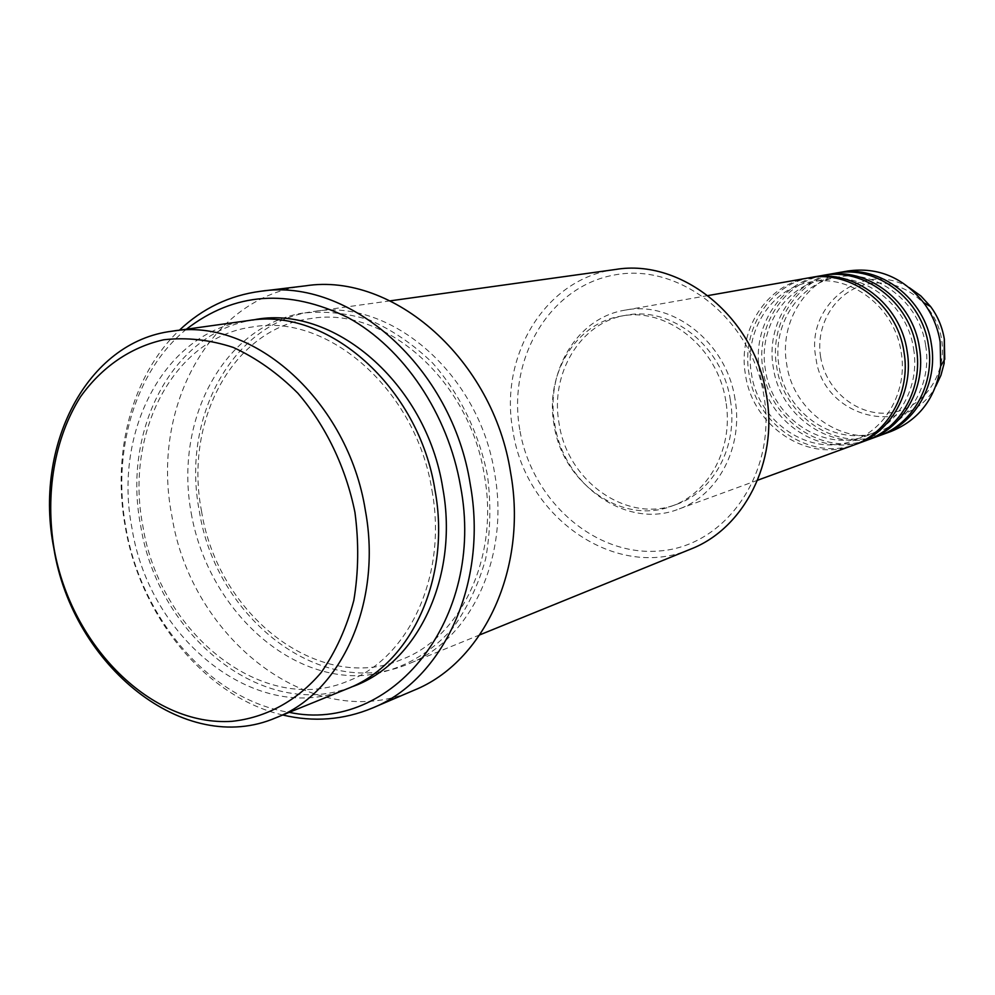 <?xml version="1.0" encoding="UTF-8"?>
<svg xmlns="http://www.w3.org/2000/svg" width="995" height="995" viewBox="0 0 995 995"><rect width="100%" height="100%" fill="white"/><g stroke="black" fill="none" stroke-linecap="round" stroke-linejoin="round"><path stroke-width="0.75" stroke-dasharray="4.97 3.73" d="M808.537 277.916C766.411 284.52 737.332 330.489 745.491 374.816C752.581 426.283 807.654 463.247 853.436 445.188M810.253 277.63C769.073 285.117 741.076 330.365 749.048 373.896C756.063 424.492 809.631 461.232 855.066 444.578M822.057 275.54C780.391 282.07 751.561 327.43 759.595 371.172C766.573 421.93 821.037 458.334 866.334 440.474M823.723 275.267C782.965 282.655 755.205 327.305 763.065 370.264C769.956 420.188 822.964 456.382 867.914 439.877M835.203 273.227C793.985 279.694 765.416 324.469 773.314 367.615C780.179 417.701 834.059 453.558 878.871 435.897M836.82 272.953C796.485 280.254 768.961 324.345 776.697 366.732C783.475 416.01 835.937 451.655 880.401 435.312M519.776 429.653C507.176 358.573 549.75 286.125 614.91 274.894C679.846 262.543 751.921 319.208 763.961 395.973C776.983 472.6 726.549 545.148 661.053 550.832C595.694 557.66 531.479 500.883 519.776 429.653M615.544 269.471C545.745 277.941 498.657 355.837 512.947 430.91C525.422 517.723 616.365 581.366 690.617 549.14M186.413 329.208C134.872 371.11 111.664 451.431 125.93 527.947C141.551 619.524 210.791 700.157 289.259 712.345M282.717 714.995C206.102 697.271 140.83 617.248 125.382 527.449C111.589 453.023 131.925 374.928 179.423 330.178M248.439 320.577C165.095 330.75 112.696 430.997 131.999 528.333C149.561 640.68 258.588 727.109 347.267 688.751M199.336 511.107C215.952 618.965 322.094 701.251 408.522 663.852C470.548 640.245 509.975 557.387 494.652 473.533C479.453 374.269 390.886 298.002 313.935 311.46C232.706 321.36 180.941 417.701 199.336 511.107M735.044 399.318C726.872 342.852 672.943 300.254 624.972 310.166C577.1 317.666 544.937 371.769 554.787 424.218C563.556 485.05 626.365 529.713 678.391 509.204C717.893 495.634 743.576 447.215 735.044 399.318M730.33 399.978C722.557 346.223 671.103 305.701 625.432 315.353C580.172 322.641 549.762 373.896 559.103 423.621C567.411 481.319 626.862 523.693 676.202 504.477C713.925 491.717 738.464 445.586 730.33 399.978M725.815 401.234C717.992 347.243 666.376 306.547 620.557 316.223C575.16 323.549 544.688 375.003 554.066 424.927C562.424 482.849 622.062 525.435 671.55 506.156C709.385 493.358 733.987 447.041 725.815 401.234M305.602 285.826C210.704 295.776 150.432 407.676 171.836 515.646C191.028 640.133 314.246 735.38 414.144 690.207M848.001 270.976C807.206 277.381 778.886 321.572 786.684 364.145C793.425 413.584 846.72 448.919 891.072 431.432M820.626 357.006C814.868 323.114 837.467 288.761 869.829 283.699C902.117 278.127 936.258 304.221 941.606 339.394C947.439 374.506 923.024 408.908 890.6 412.751C858.25 417.116 825.912 390.973 820.626 357.006M909.293 287.667C863.399 259.384 804.967 305.079 815.912 357.827C822.716 418.037 907.117 439.852 935.773 386.296M351.223 687.06C263.314 721.4 157.981 635.967 140.73 526.094C121.987 431.059 171.849 332.89 252.705 320.054M191.227 513.184C207.271 605.594 285.478 681.463 364.866 675.381C398.224 671.538 428.994 655.207 452.924 627.92C467.451 607.908 478.359 584.948 485.622 559.028C490.51 531.964 491.132 504.154 487.5 475.573C479.03 433.074 459.777 393.709 432.601 362.988C413.273 344.295 392.291 329.992 369.68 320.067C346.67 312.94 323.922 310.676 301.435 313.288C222.594 327.38 174.125 420.935 191.227 513.184M901.171 352.28C907.838 390.537 886.097 429.479 853.2 440.648C810.166 457.439 758.227 422.514 751.461 373.685C743.762 331.646 771.113 288.326 810.602 281.971C850.464 273.6 894.853 307.156 901.171 352.28M913.584 348.81C920.151 386.533 898.622 424.952 866.073 436.009C823.499 452.613 772.12 418.211 765.466 370.053C757.879 328.586 784.993 285.826 824.071 279.533C863.511 271.262 907.378 304.333 913.584 348.81M925.661 345.439C932.116 382.627 910.798 420.549 878.585 431.494C836.459 447.924 785.64 414.032 779.085 366.521C771.622 325.614 798.5 283.401 837.168 277.17C876.197 268.998 919.554 301.584 925.661 345.439M432.004 490.56C447.638 575.471 408.709 658.379 348.051 681.015C264.16 717.059 159.884 634.337 142.87 526.106C124.363 432.427 174.287 336.745 252.991 326.882C327.927 313.176 416.358 390.04 432.004 490.56M201.525 511.094C217.731 615.495 319.594 694.759 401.744 659.461C461.133 637.248 499.328 557.225 484.403 475.622C469.54 379.045 383.672 305.316 310.253 318.649C233.216 328.313 183.789 420.723 201.525 511.094M707.992 295.577L624.972 310.166M625.432 315.353L620.557 316.223M390.164 300.851L313.935 311.46M479.814 634.86L408.522 663.852M676.202 504.477L671.55 506.156M757.568 480.249L678.391 509.204"/><path stroke-width="1.49" d="M757.568 480.249L853.436 445.188C888.199 433.198 910.985 392.154 903.995 352.019C897.39 304.694 850.787 269.284 808.537 277.916L707.992 295.577M855.066 444.578L856.695 444.006C891.358 432.041 914.094 391.135 907.129 351.148C900.55 303.985 854.083 268.7 811.957 277.306L810.253 277.63M856.695 444.006L866.334 440.474C900.724 428.609 923.273 388.112 916.395 348.548C909.903 301.883 863.859 267.008 822.057 275.54L811.957 277.306M867.914 439.877L869.506 439.317C903.796 427.477 926.295 387.117 919.442 347.69C912.975 301.199 867.068 266.449 825.377 274.956L823.723 275.267M869.506 439.317L878.871 435.897C912.888 424.144 935.225 384.182 928.447 345.178C922.066 299.172 876.558 264.794 835.203 273.227L825.377 274.956M880.401 435.312L881.956 434.765C915.885 423.049 938.161 383.224 931.407 344.345C925.051 298.5 879.679 264.247 838.437 272.655L836.82 272.953M354.954 512.4C345.887 467.501 325.862 425.798 297.828 393.174C277.928 373.299 256.411 358.051 233.265 347.429C209.771 339.73 186.612 337.181 163.777 339.768C130.432 347.193 101.602 367.217 80.508 396.794C54.352 438.26 45.011 493.856 54.128 548.929C71.366 646.053 151.327 726.636 231.972 721.325C265.864 717.731 297.032 700.953 321.161 672.52C335.775 651.638 346.67 627.571 353.834 600.346C358.573 571.889 358.946 542.573 354.954 512.4M53.854 548.32C33.482 446.444 86.453 341.671 172.098 331.198C253.153 316.82 348.2 401.184 365.364 510.435C382.503 602.721 341.26 693.018 275.864 717.781C184.734 757.17 72.523 665.854 53.854 548.32M479.814 634.86L690.617 549.14C743.912 528.681 778.227 462.028 766.573 395.935C755.242 317.703 681.799 258.202 615.544 269.471L390.164 300.851M289.259 712.345C391.01 734.223 486.107 619.325 460.511 486.12C448.024 413.796 403.56 348.063 348.063 317.616C288.251 288.339 234.372 292.207 186.413 329.208M179.423 330.178C202.532 308.338 229.584 295.366 260.615 291.274C349.606 277.232 452.215 367.416 470.249 484.279C488.259 582.784 443.384 679.61 372.478 708.017C343.586 720.007 313.661 722.345 282.717 714.995M275.864 717.781L347.267 688.751C410.898 664.585 451.22 578.282 435.064 490.535C418.97 386.669 327.355 306.684 248.439 320.577L172.098 331.198M372.478 708.017L414.144 690.207C483.806 662.26 527.972 568.12 510.609 472.65C493.271 359.382 393.062 272.108 305.602 285.826L260.615 291.274M881.956 434.765L891.072 431.432C919.082 419.989 935.611 398.211 940.685 366.11L940.163 341.894C937.787 327.417 932.278 314.345 923.658 302.679C903.186 277.418 877.976 266.859 848.001 270.976L838.437 272.655M935.773 386.296L940.947 375.277L944.143 363.374L944.33 339.146C942.352 327.119 937.775 316.261 930.599 306.559L920.848 295.938L909.293 287.667M252.705 320.054C332.168 303.015 426.581 382.976 442.812 488.334C459.267 577.523 416.768 664.896 351.223 687.06M923.658 302.679L930.599 306.559C937.775 316.261 942.352 327.119 944.33 339.133L944.752 359.27L940.685 366.11"/></g></svg>
